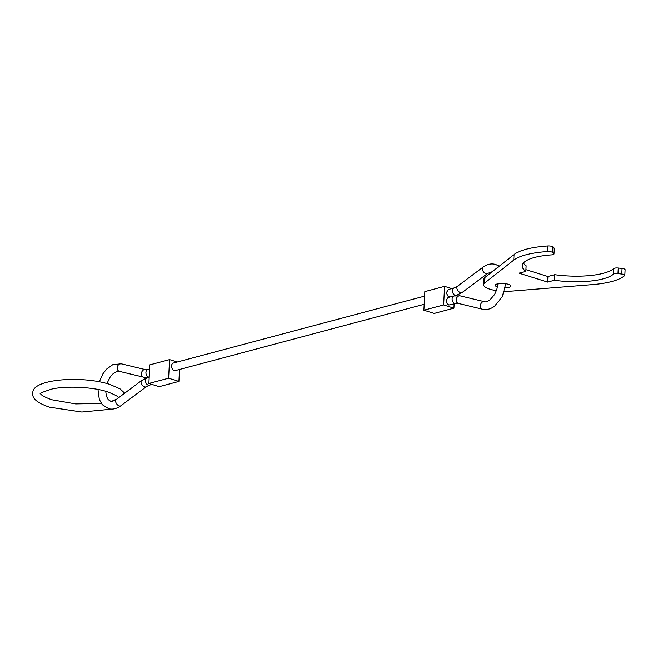<?xml version="1.0" encoding="UTF-8"?>
<svg xmlns="http://www.w3.org/2000/svg" width="658" height="658" viewBox="0 0 658 658"><rect width="100%" height="100%" fill="white"/><g stroke="black" fill="none" stroke-linecap="round" stroke-linejoin="round"><path stroke-width="0.99" d="M453.979 295.968L448.057 297.523L446.198 300.393L446.395 302.096L447.374 303.963L448.863 305.008L455.961 303.494A3.89 2.78 75.3 0 1 454.777 303.453A3.89 2.78 75.3 0 1 452.112 298.839A3.89 2.78 75.3 0 1 453.979 295.968L460.189 295.853A3.89 2.994 103.5 0 0 456.413 298.74A3.89 2.994 103.5 0 0 458.223 303.379A3.89 2.994 103.5 0 0 458.363 303.42L455.961 303.494M454.365 287.875A3.89 2.772 74.9 0 0 452.523 290.737A3.89 2.772 74.9 0 0 455.196 295.343A3.89 2.772 74.9 0 0 456.397 295.384L462.122 292.514A3.89 2.245 53.2 0 1 460.493 292.67A3.89 2.245 53.2 0 1 456.932 288.508A3.89 2.245 53.2 0 1 457.466 286.288L454.365 287.875L448.452 289.471L446.601 292.333L446.7 293.616L448.049 296.19L449.85 297.054M424.204 304.284L175.431 370.561A3.89 2.78 -104.9 0 1 174.238 370.52A3.89 2.78 -104.9 0 1 171.59 366.712A3.89 2.78 -104.9 0 1 173.424 363.035L424.616 296.125M148.881 383.474L149.827 364.869L169.567 359.613L168.621 378.218L148.881 383.474L159.178 386.682L178.91 381.426L168.621 378.218M179.519 369.467L178.91 381.426M169.567 359.613L177.273 362.015M423.9 310.214L424.846 291.609L444.586 286.345L443.64 304.95L423.9 310.214L434.198 313.422L453.93 308.158L443.64 304.95M454.143 303.963L453.93 308.158M444.586 286.345L451.75 288.582M547.884 276.492L547.604 282.068L554.423 280.259A46.685 13.415 2.9 0 0 613.412 274.164A3.89 1.119 2.9 0 1 617.977 273.605L621.785 274.032A3.89 1.119 2.9 0 1 623.562 274.386A3.89 1.119 2.9 0 1 624.82 275.283L625.1 269.698A3.89 1.119 -177.1 0 0 623.85 268.801A3.89 1.119 -177.1 0 0 622.065 268.448L618.265 268.028A3.89 1.119 -177.1 0 0 613.7 268.579A46.685 13.415 2.9 0 1 554.702 274.674L547.884 276.492L525.923 269.648M496.412 290.63A19.452 5.593 2.9 0 1 489.881 289.183A19.452 5.593 2.9 0 1 483.614 284.692A19.452 5.593 2.9 0 1 484.683 282.998L513.75 260.107A58.356 16.771 2.9 0 1 547.514 251.537A3.89 1.119 2.9 0 1 551.568 251.94A3.89 1.119 2.9 0 1 552.638 252.483L552.926 246.898A3.89 1.119 -177.1 0 0 551.848 246.363A3.89 1.119 -177.1 0 0 547.793 245.952A58.356 16.771 -177.1 0 0 514.03 254.531L484.962 277.421A19.452 5.593 -177.1 0 0 483.901 279.115L483.614 284.692M497.481 286.987A7.781 2.237 2.9 0 1 495.268 285.284A7.781 2.237 2.9 0 1 499.973 283.483A7.781 2.237 2.9 0 1 508.305 284.281A7.781 2.237 2.9 0 1 510.814 286.074A7.781 2.237 2.9 0 1 505.229 287.933M554.423 280.259L554.702 274.674M547.604 282.068L519.014 273.16L525.832 271.343L526.12 265.766A46.685 13.415 2.9 0 1 523.381 263.052M525.832 271.343A46.685 13.415 2.9 0 1 522.213 265.791A46.685 13.415 2.9 0 1 551.536 254.876A3.89 1.119 2.9 0 0 553.978 253.963L554.266 248.387A3.89 1.119 -177.1 0 0 554.085 248.025L552.926 246.898M552.638 252.483L553.806 253.61A3.89 1.119 2.9 0 1 553.978 253.963M624.82 275.283A3.89 1.119 2.9 0 1 624.656 275.579A58.356 16.771 2.9 0 1 592.348 284.61L510.879 291.165A19.452 5.593 2.9 0 1 504.39 291.321M484.51 301.701A3.89 2.994 103.5 0 0 484.362 301.668A3.89 2.994 103.5 0 0 480.595 304.555A3.89 2.994 103.5 0 0 482.396 309.186A3.89 2.994 103.5 0 0 482.544 309.227A3.89 2.994 103.5 0 0 482.791 309.276M499.183 266.219L495.68 264.45C491.279 263.249 487.019 264.179 482.898 267.255A3.89 2.245 53.2 0 0 482.372 269.476A3.89 2.245 53.2 0 0 485.933 273.646A3.89 2.245 53.2 0 0 487.562 273.481L462.122 292.514M143.822 377.223A3.89 2.994 -76.5 0 1 143.576 377.182L119.394 371.367A3.89 2.994 -76.5 0 1 119.246 371.326A3.89 2.994 -76.5 0 1 117.445 366.695A3.89 2.994 -76.5 0 1 121.212 363.8A3.89 2.994 -76.5 0 1 121.36 363.841M97.984 389.462L99.325 399.496L102.286 404.686L108.833 408.783C112.806 409.704 116.811 408.7 120.858 405.78A3.89 2.245 -126.8 0 1 119.23 405.937A3.89 2.245 -126.8 0 1 115.668 401.775A3.89 2.245 -126.8 0 1 116.195 399.546C112.946 401.322 111.095 401.882 110.651 401.224L108.192 399.62L106.399 396.124L105.724 391.28M141.108 382.742A3.89 2.245 -126.8 0 1 141.635 380.521L147.367 377.651A3.89 2.772 -105.1 0 0 145.517 380.513A3.89 2.772 -105.1 0 0 148.198 385.127A3.89 2.772 -105.1 0 0 149.391 385.16L146.298 386.748A3.89 2.245 -126.8 0 1 144.67 386.904A3.89 2.245 -126.8 0 1 141.108 382.742M148.527 377.338L143.576 377.182A3.89 2.994 -76.5 0 1 143.428 377.141A3.89 2.994 -76.5 0 1 141.626 372.51A3.89 2.994 -76.5 0 1 145.393 369.615A3.89 2.994 -76.5 0 1 145.541 369.656M149.21 377.133A3.89 2.78 -104.7 0 1 148.593 377.026A3.89 2.78 -104.7 0 1 145.928 372.412A3.89 2.78 -104.7 0 1 147.803 369.541L145.393 369.615L121.212 363.8L112.683 364.738L106.497 369.196L102.911 373.843L99.342 381.805M460.329 295.894A3.89 2.994 103.5 0 0 460.189 295.853L484.362 301.668C484.806 302.326 486.657 301.767 489.906 299.99L494.627 294.439L496.823 289.454L497.958 283.746M621.785 274.032L622.065 268.448M484.683 282.998L484.962 277.421M547.514 251.537L547.793 245.952M553.806 253.61L554.085 248.025M513.75 260.107L514.03 254.531M617.977 273.605L618.265 268.028M613.412 274.164L613.7 268.579M119.394 371.367L116.951 371.449L113.456 373.349L110.314 376.754L106.95 383.548M458.363 303.42L482.544 309.227C486.517 310.148 490.523 309.145 494.569 306.225L502.334 296.519L505.763 283.713M455.237 295.697L456.397 295.384M146.298 386.748L120.858 405.78M152.014 384.453L149.391 385.16M149.613 369.064L147.803 369.541M149.202 377.149L147.367 377.651M141.635 380.521L116.195 399.546M457.466 286.288L482.898 267.255M492.225 271.696L487.562 273.481M122.709 404.39L121.302 405.451M112.88 409.062L81.831 412.048L49.416 407.179C37.374 403 31.872 398.411 32.9 393.394C30.589 379.156 81.181 375.233 109.631 384.33L119.978 388.829L124.707 393.18M40.673 393.78L40.664 393.846C38.625 393.739 42.425 392.127 52.048 389.01C66.869 385.728 92.786 387.011 107.312 391.757C115.265 394.874 118.95 396.881 118.374 397.786L117.815 398.337M40.664 393.723C40.845 392.966 38.287 394.858 51.727 399.751L75.67 403.93L101.324 403.436M111.556 401.339L116.828 399.077"/></g></svg>
